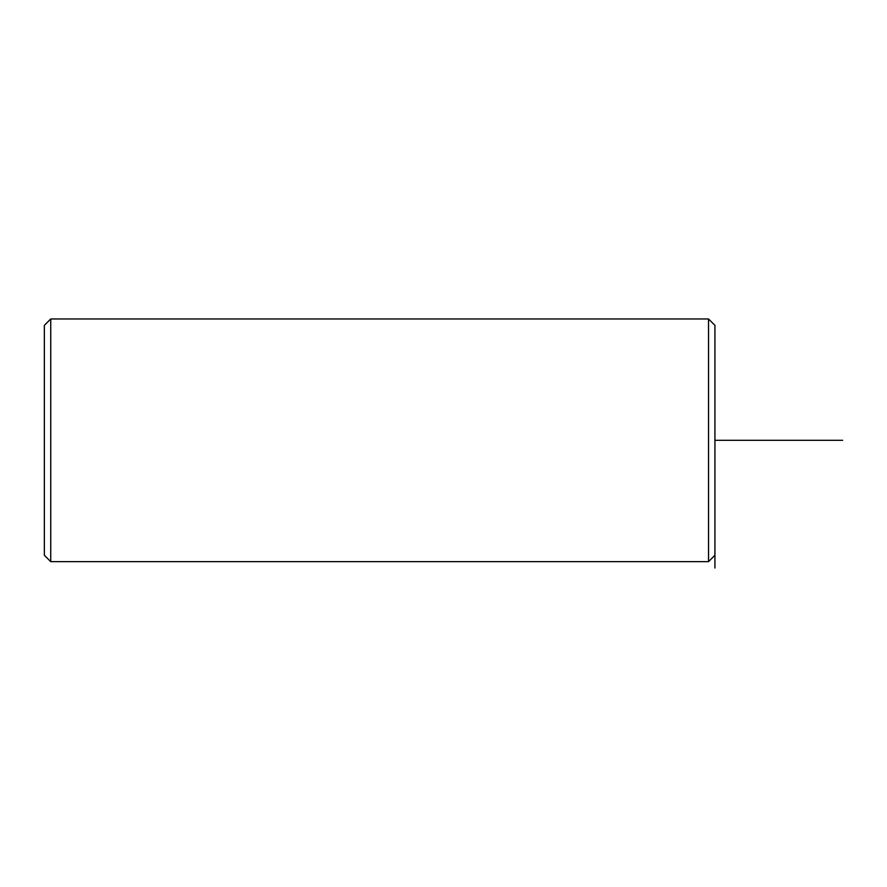 <?xml version="1.0" encoding="UTF-8"?>
<svg xmlns="http://www.w3.org/2000/svg" width="887" height="887" viewBox="0 0 887 887"><rect width="100%" height="100%" fill="white"/><g stroke="black" fill="none" stroke-linecap="round" stroke-linejoin="round"><path stroke-width="1.33" d="M714.922 568.035L714.922 325.352L708.536 318.965L50.736 318.965L50.736 561.648L708.536 561.648L708.536 318.965M50.736 561.648L44.35 555.262L44.35 325.352L50.736 318.965M714.922 440.307L842.65 440.307M714.922 555.262L708.536 561.648"/></g></svg>
